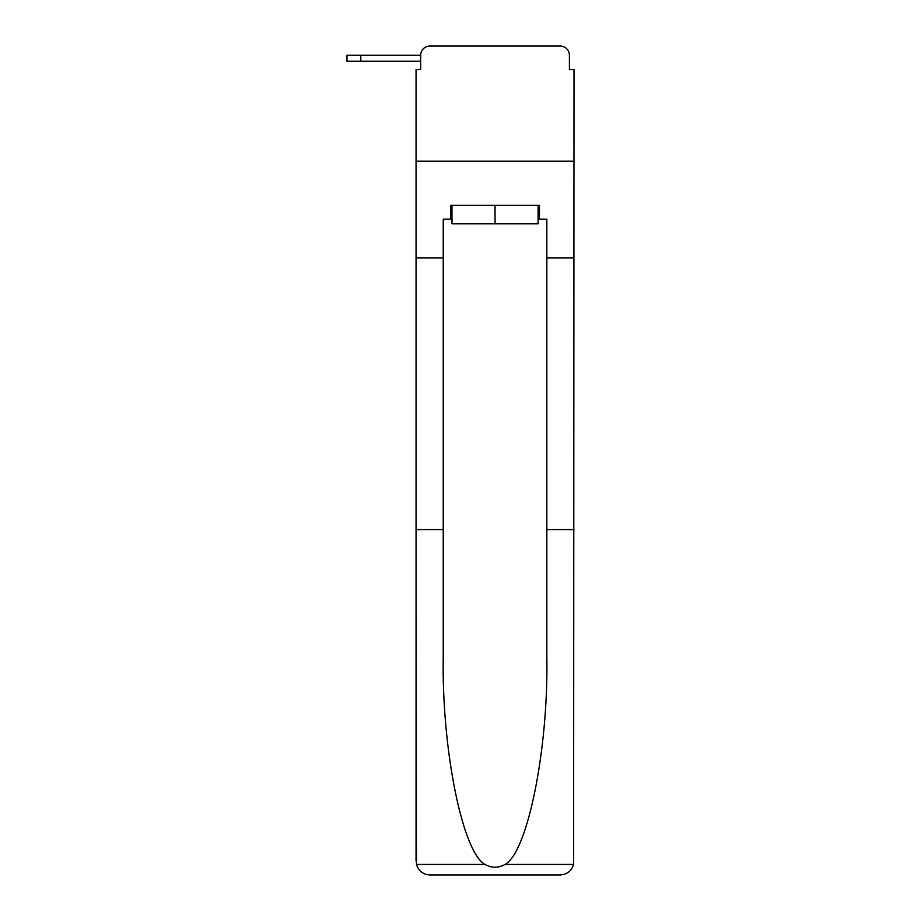 <?xml version="1.0" encoding="UTF-8"?>
<svg xmlns="http://www.w3.org/2000/svg" width="921" height="921" viewBox="0 0 921 921"><rect width="100%" height="100%" fill="white"/><g stroke="black" fill="none" stroke-linecap="round" stroke-linejoin="round"><path stroke-width="1.38" d="M420.667 55.26L420.667 69.535L420.667 61.247L346.987 61.247L346.987 55.26L420.667 55.26A9.21 9.21 0 0 1 429.877 46.05L459.119 46.05M538.094 219.198L539.476 219.198L539.476 205.383L450.599 205.383L450.599 219.198L443.231 219.198L443.231 529.575L416.062 529.575L416.465 864.439C418.56 870.978 423.027 874.478 429.877 874.95L560.198 874.95C567.048 874.478 571.515 870.978 573.61 864.439L574.013 69.535L569.408 69.535L569.408 55.26A9.21 9.21 0 0 0 560.198 46.05L429.877 46.05M443.231 257.88L416.062 257.88L416.062 161.175L574.013 161.175L416.062 161.175L416.062 69.535L420.667 69.535M530.957 46.05L560.198 46.05M569.408 69.535L569.408 55.26M429.877 874.95L464.875 874.95L429.877 874.95M443.231 529.575L443.231 658.388C441.804 749.901 462.584 852.42 485.01 864.439C491.687 868.169 498.376 868.169 505.065 864.439C527.491 852.42 548.271 749.901 546.844 658.388L546.844 219.198L539.476 219.198M416.062 861.135L416.062 257.88M574.013 257.88L546.844 257.88M574.013 529.575L546.844 529.575M450.599 219.198L451.981 219.198M451.981 205.383L451.981 223.803L538.094 223.803L538.094 205.383M495.038 205.383L495.038 223.803M416.465 864.439L485.01 864.439M505.065 864.439L573.61 864.439M360.802 55.26L360.802 61.247"/></g></svg>

